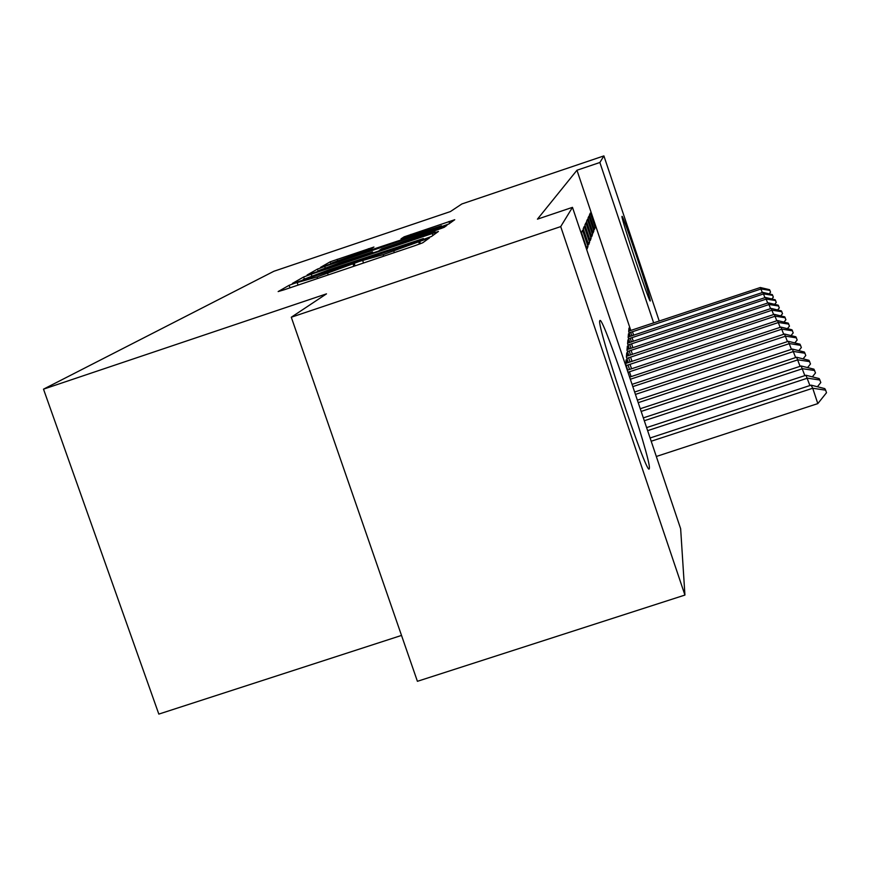 <?xml version="1.0" encoding="UTF-8"?>
<svg xmlns="http://www.w3.org/2000/svg" width="870" height="870" viewBox="0 0 870 870"><rect width="100%" height="100%" fill="white"/><g stroke="black" fill="none" stroke-linecap="round" stroke-linejoin="round"><path stroke-width="1.3" d="M294.691 283.25L289.112 285.306L278.15 291.57L284.305 289.743L414.772 245.721L422.711 242.795L429.486 237.901L383.104 254.671L359.68 261.315L317.039 276.964L294.691 283.25M650.292 300.835L650.227 300.998C649.357 303.065 620.582 216.837 621.996 216.391L622.061 216.336C623.225 215.216 650.945 298.214 650.292 300.835M649.411 468.136L649.15 469.006C646.247 474.498 596.363 324.749 599.756 320.758L600.05 320.421C603.921 318.268 650.499 457.674 649.411 468.136M373.937 247.036L330.154 261.826L320.53 267.351L441.862 226.537L448.833 223.981L454.738 219.718L404.137 236.836L401.005 238.858L441.503 225.798L422.842 232.681L331.872 262.968L370.457 249.157L373.937 247.036M630.815 330.491L576.962 170.237L537.432 219.164L572.471 207.354L680.644 528.742L684.929 595.058L560.715 226.602L572.471 207.354M576.962 170.237L599.876 162.494L603.9 155.904L659.242 321.084M684.929 595.058L417.415 681.308L291.287 317.235L326.5 293.853L43.5 389.162L273.887 271.266L450.399 211.573L461.861 203.961L603.9 155.904M291.287 317.235L560.715 226.602M311.264 274.202L303.652 276.986L292.407 283.413L298.366 281.641L423.886 239.272L431.498 236.466L438.436 231.453L311.264 274.202L311.819 275.812M307.077 275.029L317.43 269.113L324.706 266.448L446.908 225.352L444.211 227.309L437.066 229.93L381.691 248.842L379.287 250.375L385.269 248.537L435.261 231.964L307.099 275.083M43.5 389.162L158.829 714.096L401.516 635.426M593.862 230.92L588.903 216.162L588.022 218.109L593.057 233.073L593.862 230.92L592.492 231.387M629.391 336.614L628.455 333.83L628.14 337.419L629.826 342.454M591.078 238.336L585.869 222.861L584.901 225.004L590.186 240.696L591.078 238.336L589.555 238.848M628.347 349.153L627.346 346.195L626.998 350.142L628.825 355.569M588 246.504L582.53 230.245L581.454 232.616L587.011 249.114L588 246.504L586.315 247.069M627.183 362.964L626.128 359.821L625.737 364.171L627.716 370.065M627.781 355.884L626.748 352.839L626.378 356.983L628.281 362.638M589.577 242.317L584.238 226.461L583.226 228.712L588.631 244.807L589.577 242.317L587.979 242.85M628.879 342.736L627.922 339.865L627.574 343.628L629.336 348.848L627.053 349.533M592.503 234.541L587.424 219.436L586.5 221.469L591.654 236.792L592.503 234.541L591.056 235.02M629.891 330.774L628.977 328.066L628.673 331.503L630.304 336.342M595.167 227.461L590.317 213.041L589.479 214.901L594.395 229.517L595.167 227.461L593.851 227.907M653.664 322.933L599.876 162.494M303.151 279.542L423.396 238.532L329.36 269.635L303.151 279.542M339.213 262.979L319.246 270.352L334.83 265.567L362.605 256.193L372.501 251.908L339.213 262.979M656.317 456.478L817.811 403.604L812.721 388.248L811.112 385.149L650.097 437.98M811.112 385.149L824.782 388.607L825.652 390.173L826.5 392.729L817.811 403.604M651.184 441.231L812.721 388.248L825.652 390.173M809.916 385.54L805.968 375.253L646.606 427.605M805.968 375.253L819.181 378.58L820.812 382.506L817.419 386.748M647.628 430.65L807.48 378.156L819.997 380.038M804.848 375.622L801.139 365.976L643.321 417.883M801.139 365.976L813.939 369.174L815.494 372.936L812.341 376.851M644.289 420.732L802.564 368.695L814.701 370.544M800.096 366.313L796.615 357.255L640.255 408.737M796.615 357.255L809.002 360.332L810.492 363.954L807.567 367.575M641.157 411.423L797.942 359.821L809.72 361.626M795.626 357.581L792.352 349.055L637.351 400.135M792.352 349.055L804.358 352.024L805.783 355.493L803.064 358.864M638.21 402.669L793.603 351.469L805.044 353.242M791.417 349.359L788.329 341.323L634.621 392.022M788.329 341.323L799.987 344.183L801.357 347.521L798.823 350.653M635.426 394.404L789.503 343.596L800.628 345.336M787.448 341.605L784.522 334.015L632.044 384.355M784.522 334.015L795.854 336.777L797.17 339.996L794.799 342.91M632.805 386.617L785.643 336.157L796.463 337.864M783.696 334.287L780.934 327.098L629.608 377.112M780.934 327.098L791.95 329.784L793.212 332.884L791.004 335.592M630.326 379.244L781.989 329.132L792.526 330.807M780.151 327.359L777.53 320.551L627.281 370.196M777.53 320.551L788.253 323.151L789.46 326.141L787.393 328.675M627.977 372.273L778.53 322.476L788.785 324.118M776.79 320.802L774.3 314.342L625.802 363.366M774.3 314.342L784.74 316.854L785.904 319.747L783.968 322.117M626.204 365.585L775.257 316.169L785.251 317.778M773.593 314.57L771.233 308.437L626.443 356.287M771.233 308.437L781.401 310.884L782.521 313.678L780.716 315.886M626.846 358.375L772.136 310.177L781.891 311.754M770.559 308.665L768.308 302.825L629.336 348.859M768.308 302.825L778.226 305.196L779.313 307.904L777.617 309.97M627.455 351.523L769.178 304.478L778.693 306.033M767.677 303.032L765.535 297.475L627.629 343.106M765.535 297.475L775.203 299.78L776.257 302.401L774.659 304.337M628.042 344.998L766.35 299.052L775.648 300.574M764.926 297.681L762.881 292.374L628.173 336.984M762.881 292.374L772.321 294.615L773.343 297.159L771.842 298.976M628.597 338.778L763.664 293.886L772.745 295.376M762.305 292.57L760.347 287.513L628.705 331.133M760.347 287.513L769.569 289.688L770.559 292.157L769.156 293.864M629.119 332.84L761.098 288.949L769.983 290.417M289.982 287.829L289.112 285.306M420.438 243.73L419.601 241.262M355.08 265.861L354.21 263.327M317.572 278.52L317.039 276.964M328.207 274.931L327.675 273.376M353.84 266.285L353.068 264.045M383.648 256.226L383.104 254.671M394.327 252.626L393.795 251.06M419.46 244.089L418.709 241.882M432.934 235.433L432.227 233.356M304.304 278.878L303.652 276.986M423.57 239.38L423.32 238.641M318.246 271.473L317.43 269.113M325.206 267.895L324.706 266.448M441.351 228.44L440.927 227.2M372.838 253.039L372.458 251.952M404.485 237.836L404.137 236.836M411.369 235.52L410.966 234.345M449.616 223.416L448.963 221.502M330.904 264.012L330.154 261.826M337.593 260.619L337.125 259.293M368.804 249.831L368.412 248.722M631.087 376.623L629.456 371.773M631.566 368.826L630.01 364.226M629.565 369.489L628.02 364.921M632.022 361.431L630.554 357.059M630.065 362.072L628.608 357.733M632.457 354.394L631.065 350.24M630.554 355.025L629.173 350.904M632.881 347.706L631.555 343.748M631.022 348.326L629.695 344.389M633.284 341.334L632.011 337.56M631.468 341.943L630.206 338.191M633.664 335.254L632.457 331.655M631.892 335.842L630.696 332.264M298.073 285.099L297.333 282.967M363.529 263.012L362.79 260.859M423.679 239.337L423.407 238.554M319.486 271.048L319.246 270.352M372.882 253.018L372.501 251.908M332.101 263.61L331.872 262.968M441.764 226.57L441.514 225.819"/></g></svg>

